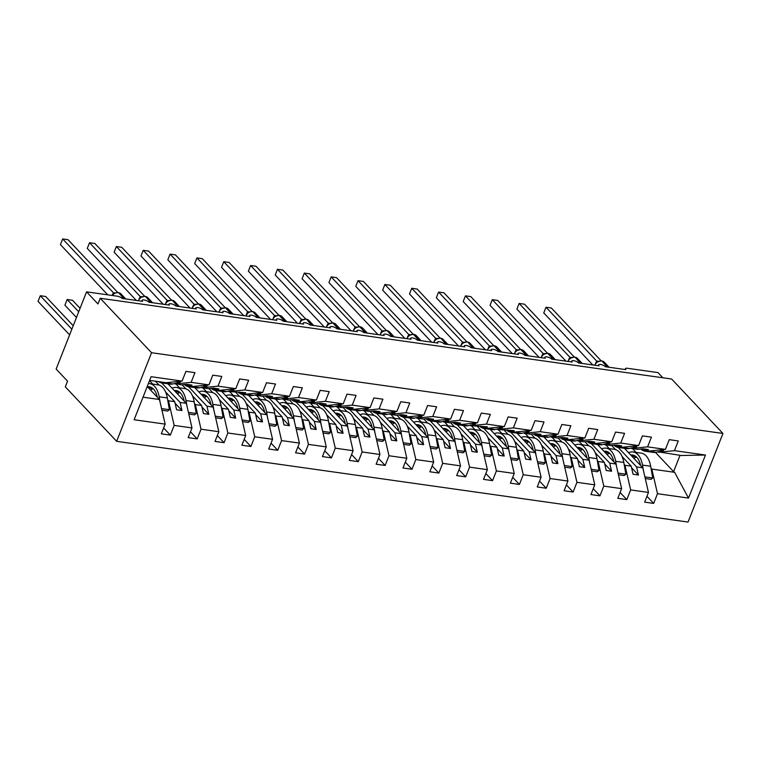 <?xml version="1.0" encoding="UTF-8"?>
<svg xmlns="http://www.w3.org/2000/svg" width="761" height="761" viewBox="0 0 761 761"><rect width="100%" height="100%" fill="white"/><g stroke="black" fill="none" stroke-linecap="round" stroke-linejoin="round"><path stroke-width="1.14" d="M116.652 441.313L65.313 386.854L67.548 381.175L56.143 369.075L86.564 291.844L97.969 303.943L100.205 298.264L151.544 352.724L116.652 441.313L688.049 522.065L722.95 433.466L151.544 352.724M624.41 448.305L642.807 467.815L636.577 466.931L618.179 447.42M646.955 496.286L653.67 503.411L644.653 502.136L648.477 492.424L642.807 467.815M658.018 451.825L681.219 455.497L705.476 455.04L688.515 498.084L657.494 493.699L653.67 503.411M657.494 493.699L651.825 469.09L651.007 468.224M632.524 448.619L636.082 452.395M86.564 291.844L117.175 296.172A3.891 1.303 21.5 0 1 122.102 298.436L142.516 301.327A3.891 1.303 -158.5 0 1 142.117 300.357A3.891 1.303 -158.5 0 1 145.085 300.186A3.891 1.303 -158.5 0 1 148.956 302.231L169.37 305.123A3.891 1.303 -158.5 0 1 168.971 304.153A3.891 1.303 -158.5 0 1 171.938 303.981A3.891 1.303 -158.5 0 1 175.81 306.027L196.214 308.909A3.891 1.303 -158.5 0 1 195.824 307.948A3.891 1.303 -158.5 0 1 198.792 307.777A3.891 1.303 -158.5 0 1 202.664 309.822L223.068 312.704A3.891 1.303 -158.5 0 1 222.678 311.734A3.891 1.303 -158.5 0 1 225.646 311.572A3.891 1.303 -158.5 0 1 229.518 313.618L249.922 316.5A3.891 1.303 -158.5 0 1 249.522 315.53A3.891 1.303 -158.5 0 1 252.5 315.368A3.891 1.303 -158.5 0 1 256.362 317.413L276.776 320.295A3.891 1.303 -158.5 0 1 276.376 319.325A3.891 1.303 -158.5 0 1 279.344 319.163A3.891 1.303 -158.5 0 1 283.216 321.209L303.62 324.091A3.891 1.303 -158.5 0 1 303.23 323.121A3.891 1.303 -158.5 0 1 306.198 322.959A3.891 1.303 -158.5 0 1 310.069 325.004L330.474 327.886A3.891 1.303 -158.5 0 1 330.084 326.916A3.891 1.303 -158.5 0 1 333.052 326.754A3.891 1.303 -158.5 0 1 336.923 328.8L357.328 331.682A3.891 1.303 -158.5 0 1 356.928 330.712A3.891 1.303 -158.5 0 1 359.905 330.55A3.891 1.303 -158.5 0 1 363.768 332.595L384.181 335.477A3.891 1.303 -158.5 0 1 383.782 334.507A3.891 1.303 -158.5 0 1 386.75 334.345A3.891 1.303 -158.5 0 1 390.621 336.391L411.035 339.273A3.891 1.303 -158.5 0 1 410.636 338.303A3.891 1.303 -158.5 0 1 413.604 338.131A3.891 1.303 -158.5 0 1 417.475 340.177L437.879 343.068A3.891 1.303 -158.5 0 1 437.489 342.098A3.891 1.303 -158.5 0 1 440.457 341.927A3.891 1.303 -158.5 0 1 444.329 343.972L464.733 346.854A3.891 1.303 -158.5 0 1 464.343 345.894A3.891 1.303 -158.5 0 1 467.311 345.722A3.891 1.303 -158.5 0 1 471.183 347.767L491.587 350.65A3.891 1.303 -158.5 0 1 491.187 349.68A3.891 1.303 -158.5 0 1 494.155 349.518A3.891 1.303 -158.5 0 1 498.027 351.563L518.441 354.445A3.891 1.303 -158.5 0 1 518.041 353.475A3.891 1.303 -158.5 0 1 521.009 353.313A3.891 1.303 -158.5 0 1 524.881 355.358L545.285 358.241A3.891 1.303 -158.5 0 1 544.895 357.27A3.891 1.303 -158.5 0 1 547.863 357.109A3.891 1.303 -158.5 0 1 551.735 359.154L572.139 362.036A3.891 1.303 -158.5 0 1 571.749 361.066A3.891 1.303 -158.5 0 1 574.717 360.904A3.891 1.303 -158.5 0 1 578.588 362.949L598.993 365.832A3.891 1.303 -158.5 0 1 598.593 364.861A3.891 1.303 -158.5 0 1 601.571 364.7A3.891 1.303 -158.5 0 1 605.433 366.745L625.846 369.627A3.891 1.303 -158.5 0 1 625.447 368.657A3.891 1.303 -158.5 0 1 627.359 368.267L657.961 372.595L662.85 377.779M597.556 444.51L615.953 464.02L609.723 463.135L591.326 443.625M620.101 492.491L626.817 499.616L617.799 498.341L621.623 488.638L615.953 464.02M648.477 492.424L630.65 489.913L626.817 499.616M630.65 489.913L624.971 465.294L624.153 464.429M605.67 444.824L609.238 448.6M570.712 440.714L589.1 460.224L582.869 459.349L564.472 439.829M593.247 488.705L599.972 495.83L590.945 494.555L594.769 484.843L589.1 460.224M621.623 488.638L603.796 486.117L599.972 495.83M603.796 486.117L598.127 461.499L597.309 460.633M578.817 441.028L582.384 444.805M543.858 436.919L562.246 456.429L556.015 455.554L537.627 436.034M566.403 484.909L573.119 492.034L564.091 490.759L567.925 481.047L562.246 456.429M594.769 484.843L576.943 482.322L573.119 492.034M576.943 482.322L571.273 457.703L570.455 456.838M551.972 437.233L555.53 441.009M517.004 433.123L535.402 452.633L529.171 451.758L510.774 432.238M539.549 481.114L546.265 488.239L537.247 486.964L541.071 477.252L535.402 452.633M567.925 481.047L550.089 478.526L546.265 488.239M550.089 478.526L544.419 453.908L543.601 453.042M525.119 433.437L528.676 437.214M490.151 429.328L508.548 448.838L502.317 447.963L483.92 428.453M512.695 477.318L519.411 484.443L510.393 483.168L514.217 473.456L508.548 448.838M541.071 477.252L523.235 474.731L519.411 484.443M523.235 474.731L517.566 450.112L516.748 449.247M498.265 429.642L501.832 433.418M463.306 425.542L481.694 445.042L475.463 444.167L457.066 424.657M485.841 473.523L492.567 480.648L483.539 479.373L487.363 469.661L481.694 445.042M514.217 473.456L496.391 470.935L492.567 480.648M496.391 470.935L490.721 446.317L489.894 445.451M471.411 425.846L474.978 429.623M436.453 421.746L454.84 441.256L448.61 440.372L430.222 420.862M458.997 469.727L465.713 476.852L456.686 475.577L460.51 465.865L454.84 441.256M487.363 469.661L469.537 467.14L465.713 476.852M469.537 467.14L463.868 442.531L463.049 441.656M444.567 422.051L448.124 425.827M409.599 417.951L427.996 437.461L421.765 436.576L403.368 417.066M432.143 465.932L438.859 473.057L429.841 471.782L433.665 462.07L427.996 437.461M460.51 465.865L442.683 463.344L438.859 473.057M442.683 463.344L437.014 438.736L436.196 437.86M417.713 418.255L421.271 422.041M382.745 414.155L401.142 433.665L394.911 432.781L376.514 413.271M405.29 462.136L412.005 469.261L402.988 467.986L406.812 458.274L401.142 433.665M433.665 462.07L415.829 459.549L412.005 469.261M415.829 459.549L410.16 434.94L409.342 434.065M390.859 414.469L394.417 418.246M355.891 410.36L374.288 429.87L368.058 428.985L349.66 409.475M378.436 458.341L385.152 465.466L376.134 464.191L379.958 454.479L374.288 429.87M406.812 458.274L388.985 455.753L385.152 465.466M388.985 455.753L383.306 431.145L382.488 430.279M364.005 410.674L367.573 414.45M329.047 406.564L347.435 426.074L341.204 425.19L322.807 405.68M351.582 454.545L358.307 461.67L349.28 460.395L353.104 450.693L347.435 426.074M379.958 454.479L362.131 451.967L358.307 461.67M362.131 451.967L356.462 427.349L355.644 426.483M337.161 406.878L340.719 410.655M302.193 402.769L320.581 422.279L314.36 421.394L295.962 401.884M324.738 450.75L331.454 457.884L322.426 456.61L326.26 446.897L320.581 422.279M353.104 450.693L335.278 448.172L331.454 457.884M335.278 448.172L329.608 423.554L328.79 422.688M310.307 403.083L313.865 406.859M275.339 398.973L293.736 418.483L287.506 417.608L269.109 398.089M297.884 446.964L304.6 454.089L295.582 452.814L299.406 443.102L293.736 418.483M326.26 446.897L308.424 444.376L304.6 454.089M308.424 444.376L302.754 419.758L301.936 418.892M283.453 399.287L287.011 403.064M248.486 395.178L266.883 414.688L260.652 413.813L242.255 394.293M271.03 443.168L277.746 450.293L268.728 449.019L272.552 439.306L266.883 414.688M299.406 443.102L281.57 440.581L277.746 450.293M281.57 440.581L275.901 415.963L275.082 415.097M256.6 395.492L260.167 399.268M221.641 391.382L240.029 410.892L233.798 410.017L215.401 390.507M244.176 439.373L250.902 446.498L241.874 445.223L245.698 435.511L240.029 410.892M272.552 439.306L254.726 436.785L250.902 446.498M254.726 436.785L249.056 412.167L248.229 411.301M229.746 391.696L233.313 395.473M194.787 387.596L213.175 407.097L206.944 406.222L188.557 386.712M217.332 435.577L224.048 442.702L215.021 441.428L218.845 431.715L213.175 407.097M245.698 435.511L227.872 432.99L224.048 442.702M227.872 432.99L222.202 408.372L221.384 407.506M202.902 387.901L206.459 391.677M167.934 383.801L186.331 403.311L180.1 402.426L161.703 382.916M190.478 431.782L197.194 438.907L188.176 437.632L192 427.92L186.331 403.311M218.845 431.715L201.018 429.194L197.194 438.907M201.018 429.194L195.349 404.586L194.531 403.71M176.048 384.105L179.606 387.882M658.446 452.281L674.455 450.655L678.279 440.942L669.261 439.668L665.428 449.38L647.601 446.859L631.592 448.486L631.164 448.029M642.075 448.933L643.197 450.122L649.428 451.007L665.428 449.38M647.601 446.859L651.426 437.147L642.408 435.872L638.584 445.585L620.748 443.064L604.748 444.69L604.32 444.234M615.221 445.137L616.343 446.327L622.574 447.211L638.584 445.585M620.748 443.064L624.572 433.351L615.554 432.077L611.73 441.789L593.903 439.268L577.894 440.895L577.466 440.438M588.367 441.342L589.49 442.531L595.72 443.416L611.73 441.789M593.903 439.268L597.727 429.565L588.7 428.291L584.876 437.994L567.05 435.482L551.04 437.099L550.612 436.643M561.523 437.546L562.645 438.736L568.867 439.62L584.876 437.994M567.05 435.482L570.874 425.77L561.846 424.495L558.022 434.208L540.196 431.687L524.186 433.304L523.758 432.847M534.669 433.76L535.792 434.95L542.022 435.825L558.022 434.208M540.196 431.687L544.02 421.975L535.002 420.7L531.178 430.412L513.342 427.891L497.342 429.508L496.904 429.052M507.815 429.965L508.938 431.154L515.168 432.029L531.178 430.412M513.342 427.891L517.166 418.179L508.148 416.904L504.324 426.617L486.488 424.096L470.488 425.713L470.06 425.266M480.962 426.17L482.084 427.359L488.315 428.234L504.324 426.617M486.488 424.096L490.322 414.384L481.294 413.109L477.47 422.821L459.644 420.3L443.634 421.927L443.206 421.47M454.117 422.374L455.23 423.563L461.461 424.438L477.47 422.821M459.644 420.3L463.468 410.588L454.441 409.313L450.617 419.026L432.79 416.505L416.781 418.131L416.353 417.675M427.263 418.579L428.386 419.768L434.617 420.643L450.617 419.026M432.79 416.505L436.614 406.793L427.596 405.518L423.763 415.23L405.936 412.709L389.936 414.336L389.499 413.879M400.41 414.783L401.532 415.972L407.763 416.857L423.763 415.23M405.936 412.709L409.76 402.997L400.743 401.722L396.919 411.435L379.083 408.914L363.083 410.54L362.655 410.084M373.556 410.988L374.678 412.177L380.909 413.061L396.919 411.435M379.083 408.914L382.907 399.202L373.889 397.927L370.065 407.639L352.238 405.118L336.229 406.745L335.801 406.288M346.702 407.192L347.825 408.381L354.055 409.266L370.065 407.639M352.238 405.118L356.062 395.406L347.035 394.131L343.211 403.844L325.385 401.323L309.375 402.95L308.947 402.493M319.858 403.397L320.98 404.586L327.211 405.47L343.211 403.844M325.385 401.323L329.209 391.62L320.181 390.345L316.357 400.048L298.531 397.537L282.521 399.154L282.093 398.697M293.004 399.601L294.127 400.79L300.357 401.675L316.357 400.048M298.531 397.537L302.355 387.825L293.337 386.55L289.513 396.262L271.677 393.741L255.677 395.359L255.249 394.902M266.15 395.806L267.273 397.004L273.503 397.879L289.513 396.262M271.677 393.741L275.501 384.029L266.483 382.754L262.659 392.467L244.823 389.946L228.823 391.563L228.395 391.106M239.296 392.02L240.419 393.209L246.65 394.084L262.659 392.467M244.823 389.946L248.657 380.234L239.629 378.959L235.805 388.671L217.979 386.15L201.969 387.768L201.541 387.32M212.452 388.224L213.575 389.413L219.796 390.288L235.805 388.671M217.979 386.15L221.803 376.438L212.776 375.163L208.952 384.876L191.125 382.355L194.949 372.643L185.931 371.368L182.098 381.08L151.087 376.695L134.126 419.739L165.147 424.124L159.477 399.515L143.011 397.185M185.598 384.429L186.721 385.618L192.952 386.493L208.952 384.876M147.215 386.512L159.477 399.515M165.147 424.124L161.322 433.837L170.34 435.111L163.625 427.986M192 427.92L174.164 425.399L170.34 435.111M174.164 425.399L168.495 400.79L167.677 399.915M149.517 380.662L152.761 384.096M149.632 380.376L166.098 382.697L182.098 381.08M705.476 455.04L674.455 450.655M622.07 456.486L631.202 466.179L624.971 465.294M611.711 445.499L615.592 449.618M643.197 450.122L648.458 449.589L643.093 448.828L637.823 449.361L631.592 448.486M631.202 466.179L633.066 474.274L638.441 475.035L636.577 466.931M595.216 452.69L604.348 462.384L598.127 461.499M584.857 441.703L588.738 445.822M616.343 446.327L621.613 445.794L616.239 445.033L610.978 445.565L604.748 444.69M604.348 462.384L606.222 470.479L611.587 471.24L609.723 463.135M568.362 448.895L577.504 458.588L571.273 457.703M558.003 437.908L561.884 442.027M589.49 442.531L594.76 441.998L589.385 441.237L584.125 441.78L577.894 440.895M577.504 458.588L579.368 466.683L584.733 467.444L582.869 459.349M541.518 445.099L550.65 454.793L544.419 453.908M531.149 434.112L535.04 438.231M562.645 438.736L567.906 438.203L562.541 437.451L557.271 437.984L551.04 437.099M550.65 454.793L552.515 462.888L557.889 463.649L556.015 455.554M514.664 441.304L523.796 450.997L517.566 450.112M504.305 430.317L508.186 434.436M535.792 434.95L541.052 434.407L535.687 433.656L530.417 434.189L524.186 433.304M523.796 450.997L525.661 459.092L531.035 459.853L529.171 451.758M487.811 437.508L496.943 447.202L490.721 446.317M477.451 426.521L481.333 430.64M508.938 431.154L514.208 430.621L497.342 429.508M496.943 447.202L498.816 455.297L504.182 456.058L502.317 447.963M460.957 433.722L470.098 443.406L463.868 442.531M450.598 422.726L454.479 426.845M482.084 427.359L487.354 426.826L470.488 425.713M470.098 443.406L471.963 451.501L477.328 452.262L475.463 444.167M434.112 429.927L443.244 439.611L437.014 438.736M423.744 418.93L427.634 423.049M455.23 423.563L460.5 423.03L455.135 422.269L449.865 422.802L443.634 421.927M443.244 439.611L445.109 447.715L450.483 448.467L448.61 440.372M407.259 426.131L416.391 435.815L410.16 434.94M396.9 415.135L400.781 419.254M428.386 419.768L433.646 419.235L428.281 418.474L423.011 419.007L416.781 418.131M416.391 435.815L418.255 443.92L423.63 444.671L421.765 436.576M380.405 422.336L389.537 432.02L383.306 431.145M370.046 411.349L373.927 415.458M401.532 415.972L406.802 415.439L401.428 414.678L396.158 415.211L389.936 414.336M389.537 432.02L391.401 440.124L396.776 440.885L394.911 432.781M353.551 418.54L362.693 428.234L356.462 427.349M343.192 407.554L347.073 411.672M374.678 412.177L379.948 411.644L374.574 410.883L369.313 411.416L363.083 410.54M362.693 428.234L364.557 436.329L369.922 437.09L368.058 428.985M326.697 414.745L335.839 424.438L329.608 423.554M316.338 403.758L320.219 407.877M347.825 408.381L353.094 407.848L347.72 407.087L342.46 407.62L336.229 406.745M335.839 424.438L337.703 432.533L343.068 433.294L341.204 425.19M299.853 410.95L308.985 420.643L302.754 419.758M289.484 399.963L293.375 404.081M320.98 404.586L326.241 404.053L320.876 403.292L315.606 403.834L309.375 402.95M308.985 420.643L310.849 428.738L316.224 429.499L314.36 421.394M272.999 407.154L282.131 416.847L275.901 415.963M262.64 396.167L266.521 400.286M294.127 400.79L299.387 400.257L294.022 399.506L288.752 400.039L282.521 399.154M282.131 416.847L283.996 424.942L289.37 425.703L287.506 417.608M246.145 403.359L255.277 413.052L249.056 412.167M235.786 392.372L239.667 396.491M267.273 397.004L272.543 396.462L267.168 395.71L261.908 396.243L255.677 395.359M255.277 413.052L257.151 421.147L262.516 421.908L260.652 413.813M219.292 399.563L228.433 409.256L222.202 408.372M208.933 388.576L212.814 392.695M240.419 393.209L245.689 392.676L228.823 391.563M228.433 409.256L230.298 417.351L235.663 418.112L233.798 410.017M192.447 395.777L201.579 405.461L195.349 404.586M182.079 384.781L185.969 388.9M213.575 389.413L218.835 388.881L213.47 388.12L208.2 388.652L201.969 387.768M201.579 405.461L203.444 413.556L208.818 414.317L206.944 406.222M165.594 391.982L174.726 401.665L168.495 400.79M155.425 381.194L159.116 385.104M186.721 385.618L191.981 385.085L186.616 384.324L181.346 384.857L174.688 383.525M175.116 383.982L191.125 382.355M174.726 401.665L176.59 409.77L181.965 410.521L180.1 402.426M688.515 498.084L674.598 472.305L651.825 469.09M674.598 472.305L673.599 471.639L680.02 455.325M655.449 452.395L673.599 471.639M722.95 433.466L671.611 379.016L100.205 298.264M175.087 403.235L181.965 410.521M201.941 407.03L208.818 414.317M228.795 410.816L235.663 418.112M255.639 414.612L262.516 421.908M282.493 418.407L289.37 425.703M309.346 422.203L316.224 429.499M336.2 425.998L343.068 433.294M363.045 429.794L369.922 437.09M389.898 433.589L396.776 440.885M416.752 437.385L423.63 444.671M443.606 441.18L450.483 448.467M470.46 444.976L477.328 452.262M497.304 448.762L504.182 456.058M524.158 452.557L531.035 459.853M551.012 456.353L557.889 463.649M577.865 460.148L584.733 467.444M604.71 463.944L611.587 471.24M631.563 467.739L638.441 475.035M112.181 295.22L113.418 292.776L62.659 238.935L68.024 239.696L117.841 292.538A1.294 0.713 98 0 1 118.107 292.681A5.574 4.271 136.7 0 0 112.343 295.487M60.423 244.614L62.659 238.935L60.423 244.614L107.767 294.84M113.418 292.776L115.662 292.985M117.489 292.633A1.294 0.713 98 0 1 117.841 292.538L114.702 293.08L112.029 295.439M113.465 292.833L114.331 293.451L112.942 294.421M158.649 381.651A23.848 13.042 -82 0 0 161.903 382.945L170.064 384.096A23.848 13.042 -82 0 0 172.842 383.963L180.214 382.222L180.233 381.271M161.903 382.945A23.848 13.042 -82 0 0 164.68 382.802L165.479 382.612M176.314 381.67L180.214 382.222M73.218 325.718L45.66 296.486L40.285 295.725L71.848 329.199M38.05 301.404L40.285 295.725L38.05 301.404L69.612 334.878M148.366 383.592A23.848 13.042 98 0 1 149.698 383.658A23.848 13.042 98 0 1 159.173 396.785L160.191 402.626M149.698 383.658L157.86 384.809A23.848 13.042 98 0 1 167.334 397.936L169.389 409.684L161.56 408.581M169.389 409.684L167.724 411.054L161.95 410.236M157.318 397.223A20.737 11.339 -82 0 0 149.261 386.74A20.737 11.339 -82 0 0 147.444 386.75M153.142 388.709L150.478 389.965M139.035 299.016L140.262 296.571L89.513 242.73L94.878 243.491L144.695 296.324A1.294 0.713 98 0 1 144.961 296.476A5.574 4.271 136.7 0 0 138.416 300.709A5.574 4.271 136.7 0 0 138.397 300.747M87.268 248.409L89.513 242.73L87.268 248.409L136.333 300.452M140.262 296.571L142.507 296.78M144.343 296.429A1.294 0.713 98 0 1 144.695 296.324L140.509 297.513L138.169 300.709M140.319 296.619L141.175 297.247L139.786 298.207M184.381 384.552A23.848 13.042 -82 0 0 188.757 386.74L196.918 387.891A23.848 13.042 -82 0 0 199.686 387.758L207.059 386.008L207.087 385.066M188.757 386.74A23.848 13.042 -82 0 0 191.525 386.598L192.333 386.407M203.158 385.466L207.059 386.008M165.888 302.811L167.116 300.367L116.357 246.526L121.731 247.287L171.548 300.119A1.294 0.713 98 0 1 171.805 300.272A5.574 4.271 136.7 0 0 165.27 304.505A5.574 4.271 136.7 0 0 165.251 304.533M114.121 252.205L116.357 246.526L114.121 252.205L163.187 304.248M167.116 300.367L169.361 300.576M171.196 300.224A1.294 0.713 98 0 1 171.539 300.119L167.363 301.308L165.013 304.505M167.163 300.414L168.029 301.042L166.64 302.003M211.235 388.348A23.848 13.042 -82 0 0 215.61 390.536L223.772 391.687A23.848 13.042 -82 0 0 226.54 391.544L233.912 389.803L233.941 388.861M215.61 390.536A23.848 13.042 -82 0 0 218.378 390.393L219.187 390.203M230.012 389.252L233.912 389.803M192.733 306.607L193.969 304.162L143.211 250.321L148.585 251.082L198.393 303.915A1.294 0.713 98 0 1 198.659 304.067A5.574 4.271 136.7 0 0 192.114 308.3A5.574 4.271 136.7 0 0 192.105 308.329M140.975 256L143.211 250.321L140.975 256L190.041 308.043M193.969 304.162L196.214 304.371M198.041 304.02A1.294 0.713 98 0 1 198.393 303.915L194.217 305.104L191.867 308.3M194.017 304.21L194.883 304.838L193.494 305.798M238.088 392.143A23.848 13.042 -82 0 0 242.455 394.331L250.626 395.482A23.848 13.042 -82 0 0 253.394 395.34L260.766 393.599L260.785 392.657M242.455 394.331A23.848 13.042 -82 0 0 245.232 394.188L246.041 393.998M256.866 393.047L260.766 393.599M219.587 310.402L220.823 307.948L170.064 254.117L175.43 254.878L225.246 307.71A1.294 0.713 98 0 1 225.513 307.863A5.574 4.271 136.7 0 0 218.968 312.086A5.574 4.271 136.7 0 0 218.959 312.124M167.829 259.796L170.064 254.117L167.829 259.796L216.885 311.839M220.823 307.948L223.068 308.167M224.895 307.815A1.294 0.713 98 0 1 225.246 307.71L221.071 308.899L218.721 312.096M220.871 308.005L221.736 308.633L220.348 309.594M264.942 395.929A23.848 13.042 -82 0 0 269.308 398.127L277.47 399.278A23.848 13.042 -82 0 0 280.248 399.135L287.62 397.394L287.639 396.443M269.308 398.127A23.848 13.042 -82 0 0 272.086 397.984L272.885 397.794M283.72 396.842L287.62 397.394M80.076 308.31L72.504 300.281L67.139 299.52L78.706 311.791M64.904 305.199L67.139 299.52L64.904 305.199L76.471 317.47M172.072 388.186A23.848 13.042 98 0 1 176.552 387.454A23.848 13.042 98 0 1 186.017 400.581L187.044 406.422M176.552 387.454L184.714 388.605A23.848 13.042 98 0 1 194.179 401.732L196.243 413.48L188.414 412.376M196.243 413.48L194.569 414.85L188.795 414.032M184.172 401.018A20.737 11.339 -82 0 0 176.114 390.536A20.737 11.339 -82 0 0 174.288 390.545M179.986 392.505L177.332 393.76M198.925 391.982A23.848 13.042 98 0 1 203.396 391.249A23.848 13.042 98 0 1 212.871 404.376L213.898 410.217M203.396 391.249L211.558 392.4A23.848 13.042 98 0 1 221.032 405.527L223.097 417.275L215.268 416.172M223.097 417.275L221.422 418.645L215.648 417.827M211.025 404.814A20.737 11.339 -82 0 0 202.968 394.331A20.737 11.339 -82 0 0 201.142 394.331M206.84 396.3L204.176 397.556M225.77 395.777A23.848 13.042 98 0 1 230.25 395.045A23.848 13.042 98 0 1 239.725 408.172L240.752 414.013M230.25 395.045L238.412 396.196A23.848 13.042 98 0 1 247.886 409.323L249.941 421.071L242.122 419.967M249.941 421.071L248.276 422.441L242.502 421.623M237.87 408.609A20.737 11.339 -82 0 0 229.812 398.117A20.737 11.339 -82 0 0 227.996 398.127M233.694 400.096L231.03 401.351M252.623 399.573A23.848 13.042 98 0 1 257.104 398.84A23.848 13.042 98 0 1 266.578 411.967L267.596 417.808M257.104 398.84L265.266 399.991A23.848 13.042 98 0 1 274.74 413.118L276.795 424.866L268.966 423.753M276.795 424.866L275.13 426.227L269.356 425.418M264.723 412.405A20.737 11.339 -82 0 0 256.666 401.913A20.737 11.339 -82 0 0 254.849 401.922M260.547 403.891L257.884 405.147M246.44 314.188L247.667 311.744L196.918 257.912L202.283 258.673L252.1 311.506A1.294 0.713 98 0 1 252.367 311.658A5.574 4.271 136.7 0 0 245.822 315.882A5.574 4.271 136.7 0 0 245.803 315.92M194.683 263.591L196.918 257.912L194.683 263.591L243.739 315.625M247.667 311.744L249.922 311.953M248.79 312.153L245.575 315.891M247.725 311.801L248.581 312.429L247.201 313.389M291.786 399.725A23.848 13.042 -82 0 0 296.162 401.922L304.324 403.073A23.848 13.042 -82 0 0 307.102 402.93L314.464 401.19L314.493 400.238M296.162 401.922A23.848 13.042 -82 0 0 298.93 401.779L299.739 401.589M310.574 400.638L314.464 401.19M279.477 403.368A23.848 13.042 98 0 1 283.958 402.636A23.848 13.042 98 0 1 293.423 415.763L294.45 421.604M283.958 402.636L292.119 403.787A23.848 13.042 98 0 1 301.594 416.914L303.649 428.662L295.82 427.549M303.649 428.662L301.974 430.022L296.2 429.214M291.577 416.2A20.737 11.339 -82 0 0 283.52 405.708A20.737 11.339 -82 0 0 281.694 405.718M287.401 407.687L284.738 408.942M273.294 317.984L274.521 315.539L223.763 261.708L229.137 262.469L278.954 315.301A1.294 0.713 98 0 1 279.22 315.444A5.574 4.271 136.7 0 0 272.676 319.677A5.574 4.271 136.7 0 0 272.657 319.715M221.527 267.387L223.763 261.708L221.527 267.387L270.593 319.42M274.521 315.539L276.766 315.748M278.602 315.406A1.294 0.713 98 0 1 278.954 315.301L274.769 316.49L272.428 319.687M274.569 315.596L275.434 316.224L274.046 317.185M318.64 403.52A23.848 13.042 -82 0 0 323.016 405.708L331.178 406.869A23.848 13.042 -82 0 0 333.946 406.726L341.318 404.985L341.347 404.034M323.016 405.708A23.848 13.042 -82 0 0 325.784 405.575L326.593 405.385M337.418 404.433L341.318 404.985M306.331 407.154A23.848 13.042 98 0 1 310.802 406.422A23.848 13.042 98 0 1 320.276 419.558L321.304 425.399M310.802 406.422L318.964 407.582A23.848 13.042 98 0 1 328.438 420.709L330.502 432.457L322.674 431.344M330.502 432.457L328.828 433.818L323.054 432.999M318.431 419.996A20.737 11.339 -82 0 0 310.374 409.504A20.737 11.339 -82 0 0 308.547 409.513M314.245 411.482L311.591 412.738M300.138 321.779L301.375 319.335L250.616 265.503L255.991 266.255L305.798 319.097A1.294 0.713 98 0 1 306.065 319.24A5.574 4.271 136.7 0 0 299.53 323.473A5.574 4.271 136.7 0 0 299.511 323.511M248.381 271.182L250.616 265.503L248.381 271.182L297.446 323.216M301.375 319.335L303.62 319.544M305.446 319.201A1.294 0.713 98 0 1 305.798 319.097L301.622 320.286L299.273 323.473M301.423 319.392L302.288 320.01L300.899 320.98M345.494 407.316A23.848 13.042 -82 0 0 349.87 409.504L358.031 410.664A23.848 13.042 -82 0 0 360.8 410.521L368.172 408.781L368.191 407.829M349.87 409.504A23.848 13.042 -82 0 0 352.638 409.37L353.446 409.18M364.272 408.229L368.172 408.781M333.185 410.95A23.848 13.042 98 0 1 337.656 410.217A23.848 13.042 98 0 1 347.13 423.344L348.158 429.185M337.656 410.217L345.817 411.378A23.848 13.042 98 0 1 355.292 424.505L357.356 436.243L349.527 435.14M357.356 436.243L355.682 437.613L349.908 436.795M345.275 423.782A20.737 11.339 -82 0 0 337.218 413.299A20.737 11.339 -82 0 0 335.401 413.309M341.099 415.278L338.436 416.533M326.992 325.575L328.229 323.13L277.47 269.299L282.845 270.05L332.652 322.892A1.294 0.713 98 0 1 332.918 323.035A5.574 4.271 136.7 0 0 326.374 327.268A5.574 4.271 136.7 0 0 326.364 327.306M275.235 274.978L277.47 269.299L275.235 274.978L324.291 327.011M328.229 323.13L330.474 323.339M332.3 322.997A1.294 0.713 98 0 1 332.652 322.892L328.476 324.072L326.127 327.268M328.276 323.187L329.142 323.805L327.753 324.776M372.348 411.111A23.848 13.042 -82 0 0 376.714 413.299L384.876 414.46A23.848 13.042 -82 0 0 387.653 414.317L395.026 412.576L395.045 411.625M376.714 413.299A23.848 13.042 -82 0 0 379.492 413.166L380.291 412.976M391.125 412.024L395.026 412.576M360.029 414.745A23.848 13.042 98 0 1 364.509 414.013A23.848 13.042 98 0 1 373.984 427.14L375.002 432.98M364.509 414.013L372.671 415.173A23.848 13.042 98 0 1 382.146 428.3L384.2 440.039L376.381 438.935M384.2 440.039L382.536 441.409L376.762 440.59M372.129 427.577A20.737 11.339 -82 0 0 364.072 417.095A20.737 11.339 -82 0 0 362.255 417.104M367.953 419.073L365.29 420.329M353.846 329.37L355.083 326.926L304.324 273.085L309.689 273.846L359.506 326.688A1.294 0.713 98 0 1 359.772 326.83A5.574 4.271 136.7 0 0 353.228 331.064A5.574 4.271 136.7 0 0 353.218 331.102M302.088 278.764L304.324 273.085L302.088 278.764L351.144 330.807M355.083 326.926L357.328 327.135M359.154 326.792A1.294 0.713 98 0 1 359.506 326.688L355.32 327.867L352.98 331.064M355.13 326.983L355.996 327.601L354.607 328.571M399.192 414.907A23.848 13.042 -82 0 0 403.568 417.095L411.73 418.246A23.848 13.042 -82 0 0 414.507 418.112L421.879 416.372L421.898 415.42M403.568 417.095A23.848 13.042 -82 0 0 406.345 416.952L407.145 416.762M417.979 415.82L421.879 416.372M386.883 418.54A23.848 13.042 98 0 1 391.363 417.808A23.848 13.042 98 0 1 400.838 430.935L401.856 436.776M391.363 417.808L399.525 418.959A23.848 13.042 98 0 1 408.999 432.096L411.054 443.834L403.225 442.731M411.054 443.834L409.389 445.204L403.606 444.386M398.983 431.373A20.737 11.339 -82 0 0 390.926 420.89A20.737 11.339 -82 0 0 389.109 420.9M394.807 422.869L392.143 424.115M380.7 333.166L381.927 330.721L331.178 276.88L336.543 277.641L386.36 330.483A1.294 0.713 98 0 1 386.626 330.626A5.574 4.271 136.7 0 0 380.081 334.859A5.574 4.271 136.7 0 0 380.062 334.897M328.933 282.559L331.178 276.88L328.933 282.559L377.998 334.602M381.927 330.721L384.172 330.93M386.008 330.578A1.294 0.713 98 0 1 386.36 330.483L382.174 331.663L379.834 334.859M381.984 330.778L382.84 331.396L381.451 332.367M426.046 418.702A23.848 13.042 -82 0 0 430.422 420.89L438.583 422.041A23.848 13.042 -82 0 0 441.351 421.908L448.724 420.167L448.752 419.216M430.422 420.89A23.848 13.042 -82 0 0 433.19 420.747L433.998 420.557M444.824 419.615L448.724 420.167M413.737 422.336A23.848 13.042 98 0 1 418.208 421.604A23.848 13.042 98 0 1 427.682 434.731L428.709 440.571M418.208 421.604L426.379 422.755A23.848 13.042 98 0 1 435.844 435.882L437.908 447.63L430.079 446.526M437.908 447.63L436.234 449L430.46 448.181M425.837 435.168A20.737 11.339 -82 0 0 417.779 424.686A20.737 11.339 -82 0 0 415.953 424.695M421.651 426.655L418.997 427.91M407.554 336.961L408.781 334.517L358.022 280.676L363.397 281.437L413.213 334.269A1.294 0.713 98 0 1 413.47 334.421A5.574 4.271 136.7 0 0 406.935 338.655A5.574 4.271 136.7 0 0 406.916 338.693M355.787 286.355L358.022 280.676L355.787 286.355L404.852 338.398M408.781 334.517L411.026 334.726M412.852 334.374A1.294 0.713 98 0 1 413.204 334.269L409.028 335.458L406.678 338.655M408.828 334.564L409.694 335.192L408.305 336.153M452.9 422.498A23.848 13.042 -82 0 0 457.275 424.686L465.437 425.837A23.848 13.042 -82 0 0 468.205 425.703L475.577 423.953L475.606 423.011M457.275 424.686A23.848 13.042 -82 0 0 460.044 424.543L460.852 424.353M471.677 423.411L475.577 423.953M440.59 426.131A23.848 13.042 98 0 1 445.061 425.399A23.848 13.042 98 0 1 454.536 438.526L455.563 444.367M445.061 425.399L453.223 426.55A23.848 13.042 98 0 1 462.698 439.677L464.762 451.425L456.933 450.322M464.762 451.425L463.088 452.795L457.313 451.977M452.69 438.964A20.737 11.339 -82 0 0 444.624 428.481A20.737 11.339 -82 0 0 442.807 428.491M448.505 430.45L445.841 431.706M434.398 340.757L435.634 338.312L384.876 284.471L390.25 285.232L440.058 338.065A1.294 0.713 98 0 1 440.324 338.217A5.574 4.271 136.7 0 0 433.78 342.45A5.574 4.271 136.7 0 0 433.77 342.479M382.64 290.15L384.876 284.471L382.64 290.15L431.706 342.193M435.634 338.312L437.879 338.521M439.706 338.169A1.294 0.713 98 0 1 440.058 338.065L435.882 339.254L433.532 342.45M435.682 338.36L436.548 338.987L435.159 339.948M479.753 426.293A23.848 13.042 -82 0 0 484.12 428.481L492.291 429.632A23.848 13.042 -82 0 0 495.059 429.489L502.431 427.749L502.45 426.807M484.12 428.481A23.848 13.042 -82 0 0 486.897 428.338L487.706 428.148M498.531 427.197L502.431 427.749M467.435 429.927A23.848 13.042 98 0 1 471.915 429.194A23.848 13.042 98 0 1 481.39 442.322L482.417 448.162M471.915 429.194L480.077 430.346A23.848 13.042 98 0 1 489.551 443.473L491.606 455.221L483.787 454.117M491.606 455.221L489.941 456.59L484.167 455.772M479.535 442.759A20.737 11.339 -82 0 0 471.478 432.277A20.737 11.339 -82 0 0 469.661 432.277M475.359 434.246L472.695 435.501M461.252 344.552L462.488 342.108L411.73 288.267L417.095 289.028L466.912 341.86A1.294 0.713 98 0 1 467.178 342.012A5.574 4.271 136.7 0 0 460.633 346.245A5.574 4.271 136.7 0 0 460.624 346.274M409.494 293.946L411.73 288.267L409.494 293.946L458.55 345.989M462.488 342.108L464.733 342.317M466.56 341.965A1.294 0.713 98 0 1 466.912 341.86L462.726 343.049L460.386 346.245M462.536 342.155L463.401 342.783L462.013 343.744M506.607 430.089A23.848 13.042 -82 0 0 510.973 432.277L519.135 433.428A23.848 13.042 -82 0 0 521.913 433.285L529.285 431.544L529.304 430.602M510.973 432.277A23.848 13.042 -82 0 0 513.751 432.134L514.55 431.944M525.385 430.992L529.285 431.544M494.289 433.722A23.848 13.042 98 0 1 498.769 432.99A23.848 13.042 98 0 1 508.243 446.117L509.261 451.958M498.769 432.99L506.931 434.141A23.848 13.042 98 0 1 516.405 447.268L518.46 459.016L510.631 457.913M518.46 459.016L516.795 460.386L511.021 459.568M506.388 446.555A20.737 11.339 -82 0 0 498.331 436.072A20.737 11.339 -82 0 0 496.514 436.072M502.212 438.041L499.549 439.297M488.105 348.348L489.333 345.894L438.583 292.062L443.948 292.823L493.765 345.656A1.294 0.713 98 0 1 494.032 345.808A5.574 4.271 136.7 0 0 487.487 350.031A5.574 4.271 136.7 0 0 487.468 350.07M436.348 297.741L438.583 292.062L436.348 297.741L485.404 349.784M489.333 345.894L491.577 346.112M493.413 345.76A1.294 0.713 98 0 1 493.765 345.656L489.58 346.845L487.24 350.041M489.39 345.951L490.246 346.578L488.866 347.539M533.451 433.875A23.848 13.042 -82 0 0 537.827 436.072L545.989 437.223A23.848 13.042 -82 0 0 548.767 437.08L556.129 435.34L556.158 434.388M537.827 436.072A23.848 13.042 -82 0 0 540.595 435.929L541.404 435.739M552.239 434.788L556.129 435.34M521.142 437.518A23.848 13.042 98 0 1 525.623 436.785A23.848 13.042 98 0 1 535.088 449.913L536.115 455.753M525.623 436.785L533.784 437.936A23.848 13.042 98 0 1 543.259 451.064L545.314 462.812L537.485 461.699M545.314 462.812L543.639 464.172L537.865 463.363M533.242 450.35A20.737 11.339 -82 0 0 525.185 439.858A20.737 11.339 -82 0 0 523.359 439.868M529.057 441.837L526.403 443.092M514.959 352.134L516.186 349.689L465.428 295.858L470.802 296.619L520.619 349.451A1.294 0.713 98 0 1 520.876 349.603A5.574 4.271 136.7 0 0 514.341 353.827A5.574 4.271 136.7 0 0 514.322 353.865M463.192 301.537L465.428 295.858L463.192 301.537L512.258 353.57M516.186 349.689L518.431 349.898M520.267 349.556A1.294 0.713 98 0 1 520.619 349.451L516.434 350.64L514.094 353.836M516.234 349.746L517.1 350.374L515.711 351.335M560.305 437.67A23.848 13.042 -82 0 0 564.681 439.868L572.843 441.019A23.848 13.042 -82 0 0 575.611 440.876L582.983 439.135L583.012 438.184M564.681 439.868A23.848 13.042 -82 0 0 567.449 439.725L568.258 439.535M579.083 438.583L582.983 439.135M547.996 441.313A23.848 13.042 98 0 1 552.467 440.581A23.848 13.042 98 0 1 561.941 453.708L562.969 459.549M552.467 440.581L560.629 441.732A23.848 13.042 98 0 1 570.103 454.859L572.167 466.607L564.339 465.494M572.167 466.607L570.493 467.967L564.719 467.159M560.096 454.146A20.737 11.339 -82 0 0 552.039 443.653A20.737 11.339 -82 0 0 550.213 443.663M555.91 445.632L553.257 446.888M541.803 355.929L543.04 353.485L492.281 299.653L497.656 300.414L547.463 353.247A1.294 0.713 98 0 1 547.73 353.389A5.574 4.271 136.7 0 0 541.185 357.622A5.574 4.271 136.7 0 0 541.176 357.66M490.046 305.332L492.281 299.653L490.046 305.332L539.111 357.366M543.04 353.485L545.285 353.694M547.111 353.351A1.294 0.713 98 0 1 547.463 353.247L543.287 354.436L540.938 357.632M543.088 353.542L543.953 354.169L542.564 355.13M587.159 441.466A23.848 13.042 -82 0 0 591.525 443.653L599.697 444.814A23.848 13.042 -82 0 0 602.465 444.671L609.837 442.931L609.856 441.979M591.525 443.653A23.848 13.042 -82 0 0 594.303 443.52L595.112 443.33M605.937 442.379L609.837 442.931M574.85 445.109A23.848 13.042 98 0 1 579.321 444.367A23.848 13.042 98 0 1 588.795 457.504L589.823 463.344M579.321 444.367L587.482 445.527A23.848 13.042 98 0 1 596.957 458.655L599.021 470.403L591.192 469.29M599.021 470.403L597.347 471.763L591.573 470.945M586.94 457.941A20.737 11.339 -82 0 0 578.883 447.449A20.737 11.339 -82 0 0 577.066 447.458M582.764 449.428L580.101 450.683M568.657 359.725L569.894 357.28L519.135 303.449L524.51 304.2L574.317 357.042A1.294 0.713 98 0 1 574.584 357.185A5.574 4.271 136.7 0 0 568.039 361.418A5.574 4.271 136.7 0 0 568.029 361.456M516.9 309.128L519.135 303.449L516.9 309.128L565.956 361.161M569.894 357.28L572.139 357.489M573.965 357.147A1.294 0.713 98 0 1 574.317 357.042L570.141 358.231L567.792 361.418M569.941 357.337L570.807 357.965L569.418 358.926M614.013 445.261A23.848 13.042 -82 0 0 618.379 447.449L626.541 448.61A23.848 13.042 -82 0 0 629.318 448.467L636.691 446.726L636.71 445.775M618.379 447.449A23.848 13.042 -82 0 0 621.157 447.316L621.956 447.126M632.791 446.174L636.691 446.726M601.694 448.895A23.848 13.042 98 0 1 606.175 448.162A23.848 13.042 98 0 1 615.649 461.29L616.667 467.13M606.175 448.162L614.336 449.323A23.848 13.042 98 0 1 623.811 462.45L625.865 474.189L618.046 473.085M625.865 474.189L624.201 475.558L618.427 474.74M613.794 461.727A20.737 11.339 -82 0 0 605.737 451.244A20.737 11.339 -82 0 0 603.92 451.254M609.618 453.223L606.955 454.479M595.511 363.52L596.719 361.114L545.989 307.244L551.354 307.996L601.171 360.838A1.294 0.713 98 0 1 601.437 360.98A5.574 4.271 136.7 0 0 594.893 365.213A5.574 4.271 136.7 0 0 594.883 365.251M543.754 312.923L545.989 307.244L543.754 312.923L592.809 364.957M596.833 362.141A2.854 1.57 33.6 0 0 596.719 361.114L598.993 361.285M600.819 360.942A1.294 0.713 98 0 1 601.171 360.838L596.985 362.017L594.645 365.213M596.795 361.133L597.651 361.751L596.272 362.721M640.857 449.057A23.848 13.042 -82 0 0 645.233 451.244L653.395 452.405A23.848 13.042 -82 0 0 656.172 452.262L663.544 450.522L663.563 449.57M645.233 451.244A23.848 13.042 -82 0 0 648.001 451.111L648.81 450.921M659.644 449.97L663.544 450.522M628.548 452.69A23.848 13.042 98 0 1 633.028 451.958A23.848 13.042 98 0 1 642.503 465.085L643.521 470.926M633.028 451.958L641.19 453.118A23.848 13.042 98 0 1 650.665 466.246L652.719 477.984L644.89 476.881M652.719 477.984L651.045 479.354L645.271 478.536M640.648 465.523A20.737 11.339 -82 0 0 632.591 455.04A20.737 11.339 -82 0 0 630.774 455.049M636.472 457.019L633.808 458.274M117.841 292.538L120.885 293.832A5.574 4.271 136.7 0 0 118.754 292.776A1.294 0.713 -82 0 0 118.488 292.624A1.294 0.713 -82 0 0 118.183 292.69M124.404 298.769L118.754 292.776L123.758 298.673M113.503 293.841A2.854 1.57 33.6 0 0 113.389 292.814M164.68 382.802L172.842 383.963M167.334 397.936L159.173 396.785M152.885 388.481L148.49 387.863M144.695 296.324L147.729 297.627A5.574 4.271 136.7 0 0 145.598 296.562A1.294 0.713 -82 0 0 145.332 296.419A1.294 0.713 -82 0 0 145.037 296.486M151.249 302.555L145.598 296.562L150.611 302.469M140.357 297.637A2.854 1.57 33.6 0 0 140.243 296.609M191.525 386.598L199.686 387.758M171.539 300.119L174.583 301.423A5.574 4.271 136.7 0 0 172.452 300.357A1.294 0.713 -82 0 0 172.186 300.215A1.294 0.713 -82 0 0 171.891 300.281M178.103 306.35L172.452 300.357L177.456 306.264M167.211 301.423A2.854 1.57 33.6 0 0 167.087 300.405M218.378 390.393L226.54 391.544M198.393 303.915L201.437 305.218A5.574 4.271 136.7 0 0 199.306 304.153A1.294 0.713 -82 0 0 199.04 304.01A1.294 0.713 -82 0 0 198.745 304.077M204.956 310.146L198.659 304.067L204.309 310.06M194.055 305.218A2.854 1.57 33.6 0 0 193.941 304.2M245.232 394.188L253.394 395.34M225.246 307.71L228.29 309.014A5.574 4.271 136.7 0 0 226.16 307.948A1.294 0.713 -82 0 0 225.893 307.805A1.294 0.713 -82 0 0 225.598 307.872M231.81 313.941L225.513 307.863L231.163 313.855M220.909 309.014A2.854 1.57 33.6 0 0 220.795 307.986M272.086 397.984L280.248 399.135M194.179 401.732L186.017 400.581M179.739 392.276L175.344 391.658M221.032 405.527L212.871 404.376M206.592 396.072L202.198 395.454M247.886 409.323L239.725 408.172M233.437 399.867L229.042 399.249M274.74 413.118L266.578 411.967M260.291 403.663L255.896 403.045M251.748 311.61A1.294 0.713 98 0 1 252.1 311.506L255.135 312.809A5.574 4.271 136.7 0 0 253.004 311.744A1.294 0.713 -82 0 0 252.747 311.601A1.294 0.713 -82 0 0 252.443 311.668M258.654 317.737L253.004 311.744L258.017 317.641M247.763 312.809A2.854 1.57 33.6 0 0 247.648 311.782M298.93 401.779L307.102 402.93M301.594 416.914L293.423 415.763M287.144 407.458L282.75 406.831M278.954 315.301L281.989 316.605A5.574 4.271 136.7 0 0 279.858 315.539A1.294 0.713 -82 0 0 279.591 315.396A1.294 0.713 -82 0 0 279.297 315.463M285.508 321.532L279.22 315.444L284.861 321.437M274.616 316.605A2.854 1.57 33.6 0 0 274.502 315.577M325.784 405.575L333.946 406.726M328.438 420.709L320.276 419.558M313.998 411.254L309.603 410.626M305.798 319.097L308.842 320.391A5.574 4.271 136.7 0 0 306.712 319.335A1.294 0.713 -82 0 0 306.445 319.182A1.294 0.713 -82 0 0 306.15 319.259M312.362 325.327L306.712 319.335L311.715 325.232M301.47 320.4A2.854 1.57 33.6 0 0 301.346 319.373M352.638 409.37L360.8 410.521M355.292 424.505L347.13 423.344M340.852 415.049L336.457 414.422M332.652 322.892L335.696 324.186A5.574 4.271 136.7 0 0 333.565 323.13A1.294 0.713 -82 0 0 333.299 322.978A1.294 0.713 -82 0 0 333.004 323.045M339.216 329.123L332.918 323.035L338.569 329.028M328.314 324.196A2.854 1.57 33.6 0 0 328.2 323.168M379.492 413.166L387.653 414.317M382.146 428.3L373.984 427.14M367.696 418.835L363.301 418.217M359.506 326.688L362.55 327.981A5.574 4.271 136.7 0 0 360.419 326.926A1.294 0.713 -82 0 0 360.153 326.773A1.294 0.713 -82 0 0 359.848 326.84M366.07 332.918L359.772 326.83L365.423 332.823M355.168 327.991A2.854 1.57 33.6 0 0 355.054 326.964M406.345 416.952L414.507 418.112M408.999 432.096L400.838 430.935M394.55 422.631L390.155 422.013M386.36 330.483L389.394 331.777A5.574 4.271 136.7 0 0 387.263 330.721A1.294 0.713 -82 0 0 386.997 330.569A1.294 0.713 -82 0 0 386.702 330.635M392.914 336.714L387.263 330.721L392.276 336.619M382.022 331.786A2.854 1.57 33.6 0 0 381.908 330.759M433.19 420.747L441.351 421.908M435.844 435.882L427.682 434.731M421.404 426.426L417.009 425.808M413.204 334.269L416.248 335.572A5.574 4.271 136.7 0 0 414.117 334.517A1.294 0.713 -82 0 0 413.851 334.364A1.294 0.713 -82 0 0 413.556 334.431M419.768 340.5L413.47 334.421L419.121 340.414M408.876 335.582A2.854 1.57 33.6 0 0 408.752 334.555M460.044 424.543L468.205 425.703M462.698 439.677L454.536 438.526M448.258 430.222L443.863 429.604M440.058 338.065L443.102 339.368A5.574 4.271 136.7 0 0 440.971 338.303A1.294 0.713 -82 0 0 440.705 338.16A1.294 0.713 -82 0 0 440.41 338.226M446.621 344.295L440.971 338.303L445.975 344.21M435.72 339.377A2.854 1.57 33.6 0 0 435.606 338.35M486.897 428.338L495.059 429.489M489.551 443.473L481.39 442.322M475.102 434.017L470.707 433.399M466.912 341.86L469.956 343.163A5.574 4.271 136.7 0 0 467.825 342.098A1.294 0.713 -82 0 0 467.558 341.955A1.294 0.713 -82 0 0 467.264 342.022M473.475 348.091L467.825 342.098L472.828 348.005M462.574 343.163A2.854 1.57 33.6 0 0 462.46 342.146M513.751 432.134L521.913 433.285M516.405 447.268L508.243 446.117M501.956 437.813L497.561 437.195M493.765 345.656L496.8 346.959A5.574 4.271 136.7 0 0 494.669 345.894A1.294 0.713 -82 0 0 494.403 345.751A1.294 0.713 -82 0 0 494.108 345.817M500.319 351.886L494.032 345.808L499.682 351.801M489.428 346.959A2.854 1.57 33.6 0 0 489.313 345.932M540.595 435.929L548.767 437.08M543.259 451.064L535.088 449.913M528.809 441.608L524.415 440.99M520.619 349.451L523.654 350.754A5.574 4.271 136.7 0 0 521.523 349.689A1.294 0.713 -82 0 0 521.256 349.546A1.294 0.713 -82 0 0 520.962 349.613M527.173 355.682L520.876 349.603L526.526 355.596M516.281 350.754A2.854 1.57 33.6 0 0 516.158 349.727M567.449 439.725L575.611 440.876M570.103 454.859L561.941 453.708M555.663 445.404L551.268 444.776M547.463 353.247L550.507 354.55A5.574 4.271 136.7 0 0 548.377 353.485A1.294 0.713 -82 0 0 548.11 353.342A1.294 0.713 -82 0 0 547.815 353.408M554.027 359.477L547.73 353.389L553.38 359.382M543.126 354.55A2.854 1.57 33.6 0 0 543.012 353.523M594.303 443.52L602.465 444.671M596.957 458.655L588.795 457.504M582.517 449.199L578.122 448.571M574.317 357.042L577.361 358.345A5.574 4.271 136.7 0 0 575.23 357.28A1.294 0.713 -82 0 0 574.964 357.128A1.294 0.713 -82 0 0 574.669 357.204M580.881 363.273L575.23 357.28L580.234 363.178M569.979 358.345A2.854 1.57 33.6 0 0 569.865 357.318M621.157 447.316L629.318 448.467M623.811 462.45L615.649 461.29M609.361 452.995L604.966 452.367M601.171 360.838L604.215 362.131A5.574 4.271 136.7 0 0 602.084 361.075A1.294 0.713 -82 0 0 601.818 360.923A1.294 0.713 -82 0 0 601.513 360.99M607.725 367.068L602.084 361.075L607.088 366.973M648.001 451.111L656.172 452.262M650.665 466.246L642.503 465.085M636.215 456.781L631.82 456.162M598.593 364.861L598.26 365.727M625.447 368.657L625.104 369.523M571.749 361.066L571.406 361.932M544.895 357.27L544.553 358.136M518.041 353.475L517.699 354.341M491.187 349.68L490.845 350.545M464.343 345.894L464.001 346.759M437.489 342.098L437.147 342.964M410.636 338.303L410.293 339.168M383.782 334.507L383.439 335.373M356.928 330.712L356.595 331.577M330.084 326.916L329.741 327.782M303.23 323.121L302.888 323.986M276.376 319.325L276.034 320.191M249.522 315.53L249.189 316.395M222.678 311.734L222.336 312.6M195.824 307.948L195.482 308.814M168.971 304.153L168.628 305.018M142.117 300.357L141.774 301.223M120.885 293.832L125.708 298.949M147.729 297.627L152.552 302.745M174.583 301.423L179.406 306.54M201.437 305.218L206.26 310.336M228.29 309.014L233.113 314.131M255.135 312.809L259.958 317.917M252.1 311.506L248.971 312.058M281.989 316.605L286.811 321.713M308.842 320.391L313.665 325.508M335.696 324.186L340.519 329.304M362.55 327.981L367.373 333.099M389.394 331.777L394.217 336.895M416.248 335.572L421.071 340.69M443.102 339.368L447.925 344.486M469.956 343.163L474.778 348.281M496.8 346.959L501.623 352.077M523.654 350.754L528.476 355.863M550.507 354.55L555.33 359.658M577.361 358.345L582.184 363.454M604.215 362.131L609.028 367.249"/></g></svg>
